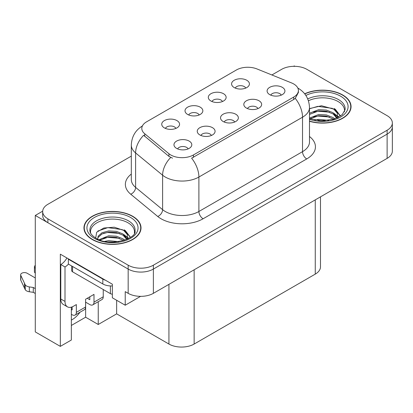 <?xml version="1.0" encoding="UTF-8"?>
<svg xmlns="http://www.w3.org/2000/svg" width="413" height="413" viewBox="0 0 413 413"><rect width="100%" height="100%" fill="white"/><g stroke="black" fill="none" stroke-linecap="round" stroke-linejoin="round"><path stroke-width="0.62" d="M234.667 122.036A5.348 3.087 0 0 0 233.231 120.529A5.348 3.087 0 0 0 227.961 119.749A5.348 3.087 0 0 0 224.228 122.036M235.751 114.22A8.916 5.147 0 0 0 224.326 113.647A8.916 5.147 0 0 0 221.373 120.044A8.916 5.147 0 0 0 223.144 121.499A8.916 5.147 0 0 0 237.521 120.044A8.916 5.147 0 0 0 235.751 114.22M199.154 114.974A5.348 3.087 0 0 0 197.719 113.472A5.348 3.087 0 0 0 192.448 112.687A5.348 3.087 0 0 0 188.715 114.974M200.238 107.163A8.916 5.147 0 0 0 188.813 106.585A8.916 5.147 0 0 0 185.86 112.986A8.916 5.147 0 0 0 187.631 114.442A8.916 5.147 0 0 0 202.009 112.986A8.916 5.147 0 0 0 200.238 107.163M211.384 135.474A5.348 3.087 0 0 0 209.949 133.972A5.348 3.087 0 0 0 204.678 133.187A5.348 3.087 0 0 0 200.945 135.474M212.468 127.663A8.916 5.147 0 0 0 201.043 127.09A8.916 5.147 0 0 0 198.09 133.487A8.916 5.147 0 0 0 199.861 134.943A8.916 5.147 0 0 0 214.239 133.487A8.916 5.147 0 0 0 212.468 127.663M188.101 148.917A5.348 3.087 0 0 0 186.666 147.415A5.348 3.087 0 0 0 181.395 146.63A5.348 3.087 0 0 0 177.662 148.917M189.185 141.107A8.916 5.147 0 0 0 177.76 140.534A8.916 5.147 0 0 0 174.807 146.93A8.916 5.147 0 0 0 176.578 148.386A8.916 5.147 0 0 0 190.956 146.93A8.916 5.147 0 0 0 189.185 141.107M257.949 108.593A5.348 3.087 0 0 0 256.509 107.086A5.348 3.087 0 0 0 251.243 106.306A5.348 3.087 0 0 0 247.511 108.593M259.034 100.777A8.916 5.147 0 0 0 247.609 100.204A8.916 5.147 0 0 0 244.656 106.6A8.916 5.147 0 0 0 246.427 108.056A8.916 5.147 0 0 0 260.804 106.6A8.916 5.147 0 0 0 259.034 100.777M281.227 95.15A5.348 3.087 0 0 0 279.792 93.648A5.348 3.087 0 0 0 274.526 92.863A5.348 3.087 0 0 0 270.794 95.15M282.316 87.339A8.916 5.147 0 0 0 270.892 86.766A8.916 5.147 0 0 0 267.939 93.162A8.916 5.147 0 0 0 269.71 94.618A8.916 5.147 0 0 0 284.082 93.162A8.916 5.147 0 0 0 282.316 87.339M245.72 88.088A5.348 3.087 0 0 0 244.284 86.585A5.348 3.087 0 0 0 239.013 85.801A5.348 3.087 0 0 0 235.281 88.088M246.804 80.277A8.916 5.147 0 0 0 235.379 79.704A8.916 5.147 0 0 0 232.426 86.1A8.916 5.147 0 0 0 234.197 87.556A8.916 5.147 0 0 0 248.574 86.1A8.916 5.147 0 0 0 246.804 80.277M222.437 101.531A5.348 3.087 0 0 0 221.001 100.029A5.348 3.087 0 0 0 215.731 99.244A5.348 3.087 0 0 0 211.998 101.531M223.521 93.72A8.916 5.147 0 0 0 212.096 93.147A8.916 5.147 0 0 0 209.143 99.543A8.916 5.147 0 0 0 210.914 100.999A8.916 5.147 0 0 0 225.291 99.543A8.916 5.147 0 0 0 223.521 93.72M175.871 128.417A5.348 3.087 0 0 0 174.436 126.91A5.348 3.087 0 0 0 169.165 126.13A5.348 3.087 0 0 0 165.432 128.417M176.955 120.601A8.916 5.147 0 0 0 165.53 120.028A8.916 5.147 0 0 0 162.577 126.424A8.916 5.147 0 0 0 164.348 127.88A8.916 5.147 0 0 0 178.726 126.424A8.916 5.147 0 0 0 176.955 120.601M293.705 83.963A16.045 9.267 0 0 0 291.563 82.925L256.958 68.935A16.045 9.267 0 0 0 236.406 69.978L146.507 121.876A16.045 9.267 0 0 0 141.804 128.428A16.045 9.267 0 0 0 144.71 133.745L168.938 153.724A16.045 9.267 0 0 0 193.429 154.958L293.705 97.065A16.045 9.267 0 0 0 298.403 90.514A16.045 9.267 0 0 0 293.705 83.963M42.684 211.177L35.286 215.447L128.164 269.07A17.831 10.294 0 0 0 153.378 269.07L387.126 134.117A17.831 10.294 0 0 0 392.35 126.837A17.831 10.294 0 0 1 387.126 134.117L153.378 269.07A17.831 10.294 0 0 1 128.164 269.07L47.898 222.726A17.831 10.294 0 0 1 42.673 215.447L42.673 211.564A17.831 10.294 0 0 0 47.898 218.844L128.164 265.187A17.831 10.294 0 0 0 153.378 265.187L387.126 130.234A17.831 10.294 0 0 0 392.35 122.955A17.831 10.294 0 0 0 387.126 115.676L306.859 69.338A17.831 10.294 0 0 0 281.645 69.338L271.883 74.97M294.923 66.328L294.252 65.941L293.576 66.328M71.346 307.164L71.346 340.018L60.334 346.378L60.334 254.176L112.362 284.211L112.362 297.799L125.222 305.222L125.222 291.635L128.164 293.333A17.831 10.294 0 0 0 153.378 293.333L387.126 158.38A17.831 10.294 0 0 0 392.35 151.101L392.35 122.955M140.596 296.348L125.222 305.222M60.334 346.378L35.286 331.913L35.286 215.447M320.488 196.856L320.488 266.839A17.831 10.294 180 0 1 315.264 274.118L194.146 344.044A17.831 10.294 180 0 1 168.927 344.044L116.652 313.865L116.652 300.277M116.652 313.865L98.242 324.489L98.242 301.702M71.346 325.459L85.636 317.21L98.242 324.489M71.346 320.09A19.019 10.981 120 0 0 80.003 312.233M85.636 317.21L85.636 302.166M309.492 121.277A28.528 16.468 0 0 0 351.06 106.626A28.528 16.468 0 0 0 342.707 94.98A28.528 16.468 0 0 0 304.665 93.787M132.661 216.252A28.528 16.468 0 0 0 101.572 212.68A28.528 16.468 0 0 0 83.963 227.899A28.528 16.468 0 0 0 92.316 239.545A28.528 16.468 0 0 0 123.404 243.112A28.528 16.468 0 0 0 141.019 227.899A28.528 16.468 0 0 0 132.661 216.252M84.257 229.406A28.528 16.468 0 0 0 84.159 229.84M298.403 90.514L298.403 92.481L295.259 98.356L293.705 99.487L191.627 158.189A20.8 12.008 60 0 1 198.896 177.038A23.773 13.727 180 0 1 165.272 177.038A23.773 13.727 180 0 1 162.608 175.205L135.609 152.944A23.773 13.727 180 0 1 131.308 145.071L131.308 179.526A23.773 13.727 0 0 0 135.609 187.399L162.608 209.659A23.773 13.727 0 0 0 165.272 211.492A23.773 13.727 0 0 0 198.896 211.492L302.528 151.659A23.773 13.727 0 0 0 309.492 141.953L309.492 107.499A23.773 13.727 180 0 1 302.528 117.204A20.8 12.008 -120 0 0 295.259 98.356M172.541 158.189L168.938 156.367L143.631 135.294A20.8 13.913 129.5 0 0 135.609 152.944L135.609 187.399A5.942 3.975 -50.5 0 1 130.74 194.218A29.715 17.155 180 0 1 131.308 174.085M131.308 156.129L47.898 204.29A17.831 10.294 0 0 0 42.673 211.564M140.818 229.84A28.528 16.468 0 0 0 140.719 229.406M350.864 108.567A28.528 16.468 0 0 0 350.766 108.139M103.245 289.523L103.245 296.808L93.999 302.146A5.942 3.433 60 0 1 92.765 304.866A5.942 3.433 60 0 1 89.797 304.572L85.594 302.146M93.999 302.146L93.999 294.381L85.594 299.234L85.594 306.998L76.348 312.336L76.348 304.572L73.406 306.27A11.889 6.861 -60 0 1 67.464 306.859A11.889 6.861 -60 0 1 65.001 301.418L65.001 266.963L60.799 264.537A11.889 6.861 120 0 0 66.906 257.97M87.272 298.263L89.797 299.719L89.797 296.808M105.511 280.257A11.889 6.861 180 0 1 102.822 279.09L68.362 259.199A11.889 6.861 0 0 0 68.718 259.013M68.362 259.199L68.362 264.052L102.822 283.948A11.889 6.861 0 0 0 112.362 285.925M67.464 306.859L63.261 304.433A11.889 6.861 -60 0 1 60.799 298.991L60.799 264.537M68.46 264.103A11.889 6.861 -60 0 1 65.001 266.963M71.346 309.445L72.146 309.91L72.146 306.885M35.286 293.483L33.288 292.327L33.288 287.474L35.286 288.63M76.348 312.336A5.942 3.433 60 0 1 75.114 315.057A5.942 3.433 60 0 1 72.146 314.763L71.346 314.298M35.286 277.954L27.129 273.241A3.794 2.189 180 0 0 22.994 272.766A3.794 2.189 180 0 0 20.65 274.79A3.794 2.189 180 0 0 20.779 275.357L25.281 284.929A5.942 3.433 0 0 0 29.333 286.916L33.288 287.474M33.288 292.327L29.333 291.769L29.333 286.916M25.281 284.929L25.281 289.781L20.779 280.21A3.794 2.189 0 0 1 20.65 279.642L20.65 274.79M25.281 289.781A5.942 3.433 0 0 0 29.333 291.769M75.114 315.057L84.36 309.719A5.942 3.433 -120 0 0 85.594 306.998M24.486 283.344L24.486 288.197M92.765 304.866L102.011 299.528A5.942 3.433 -120 0 0 103.245 296.808M35.286 268.233A3.794 2.189 180 0 1 34.424 266.839A3.794 2.189 180 0 1 35.286 265.445M34.424 266.839L34.424 271.692A3.794 2.189 0 0 0 35.286 273.086M308.428 100.772A21.992 12.695 180 0 1 338.082 101.531A21.992 12.695 180 0 1 344.396 111.887M337.436 117.793L337.359 113.177L333.704 109.115L321.479 105.743L309.492 108.624M304.789 93.952A28.229 16.298 180 0 1 342.496 95.104A28.229 16.298 180 0 1 350.766 106.626A28.229 16.298 180 0 1 309.492 121.081M314.856 120.1L318.686 119.372L328.655 120.374M318.34 120.622L325.119 120.756M309.492 118.061L318.686 114.52L326.378 114.922L333.038 117.545L334.767 118.877M310.049 118.789L318.686 115.733L326.378 116.136L333.714 119.223M309.492 113.208L318.686 109.667L326.378 110.07L333.038 112.692L337.209 117.901M309.492 114.422L318.686 110.88L326.378 111.283L333.038 113.905L336.843 118.061M309.492 108.789L317.855 106.353L332.46 108.371M333.776 108.991L335.315 109.863L340.389 116.115M313.519 112.047L317.855 111.205L329.466 112.16M335.619 114.912L338.402 117.313M313.519 116.9L317.855 116.058L329.466 117.013M319.889 120.751L323.668 120.823M334.045 108.526L335.315 109.259L340.503 116.038M333.916 113.307L338.748 117.122M90.628 233.154A21.992 12.695 180 0 1 102.982 220.33A21.992 12.695 180 0 1 128.04 222.803A21.992 12.695 180 0 1 134.349 233.154M127.39 239.06L127.318 234.445L123.663 230.382L114.267 227.196L103.833 228.012L96.699 232.235L95.671 238.043M132.449 216.371A28.229 16.298 180 0 1 140.719 227.899A28.229 16.298 180 0 1 123.291 242.952A28.229 16.298 180 0 1 92.527 239.421A28.229 16.298 180 0 1 84.257 227.899A28.229 16.298 180 0 1 101.686 212.84A28.229 16.298 180 0 1 132.449 216.371M104.809 241.373L108.645 240.64L118.608 241.646M108.294 241.889L115.072 242.023M99.074 239.705L108.645 235.787L116.337 236.19L122.997 238.817L124.726 240.144M100.008 240.056L108.645 237L116.337 237.403L123.673 240.49M97.731 239.127L98.139 236.19L101.98 232.751L108.645 230.934L116.337 231.337L122.997 233.964L127.163 239.168M97.674 238.822L98.139 237.403L101.98 233.964L108.645 232.147L116.337 232.55L122.997 235.178L126.801 239.328M71.692 265.972L71.692 270.603A2.974 1.714 0 0 0 72.564 271.816L110.39 293.648A2.974 1.714 0 0 0 112.362 294.154M97.855 231.048L107.808 227.625L122.413 229.638M123.735 230.258L125.268 231.13L130.348 237.382M103.477 233.314L107.808 232.478L119.419 233.428M125.573 236.179L128.355 238.58M103.477 238.167L107.808 237.33L119.419 238.28M109.843 242.023L113.621 242.09M124.003 229.793L125.268 230.526L130.456 237.305M123.869 234.574L128.701 238.394M387.126 158.38L387.126 130.234M153.378 293.333L153.378 265.187M128.164 293.333L128.164 265.187M194.146 344.044L194.146 269.797M315.264 274.118L315.264 199.871M168.927 344.044L168.927 284.356M144.71 133.745L144.71 136.388M168.938 153.724L168.938 156.367M193.429 154.958L193.429 157.379M293.705 97.065L293.705 99.487M203.098 218.771A5.942 3.433 60 0 1 198.896 211.492L198.896 177.038L302.528 117.204L302.528 151.659A5.942 3.433 60 0 0 306.73 158.938L203.098 218.771A29.715 17.155 180 0 1 161.07 218.771A29.715 17.155 180 0 1 157.74 216.484L130.74 194.218M170.714 157.467A20.8 13.913 129.5 0 0 162.608 175.205L162.608 209.659A5.942 3.975 -50.5 0 1 157.74 216.484M309.492 136.512A29.715 17.155 180 0 1 306.73 158.938M47.898 218.844L47.898 222.726M102.822 279.09L102.822 283.948M65.001 301.418L60.799 298.991M20.779 275.357L20.779 280.21M307.747 98.944A22.601 13.046 180 0 1 338.515 99.585A22.601 13.046 180 0 1 345.077 109.744L342.181 114.7L333.57 119.269L321.335 120.818L309.492 118.583M305.868 95.444A25.554 14.754 180 0 1 340.606 96.193A25.554 14.754 180 0 1 342.718 115.681A25.554 14.754 180 0 1 309.492 119.316M338.071 101.552A23.18 13.381 180 0 1 338.495 101.774M89.946 231.012A22.601 13.046 180 0 1 103.095 218.209A22.601 13.046 180 0 1 128.469 220.852A22.601 13.046 180 0 1 135.03 231.012C137.095 238.647 109.042 247.253 95.904 238.182C89.523 233.954 90.153 231.502 89.946 231.012M130.56 217.465A25.554 14.754 180 0 1 130.56 238.332A25.554 14.754 180 0 1 94.417 238.332A25.554 14.754 180 0 1 94.417 217.465A25.554 14.754 180 0 1 130.56 217.465M128.03 222.819A23.18 13.381 180 0 1 128.448 223.046M110.39 293.648L110.39 285.941M72.564 271.816L72.564 266.478M309.492 107.499C309.089 98.955 305.331 92.543 298.222 88.274L297.825 88.046M142.583 125.846C135.469 130.116 131.711 136.522 131.308 145.071M350.766 106.626L350.766 109.001M140.719 227.899L140.719 230.268M84.257 227.899L84.257 230.268"/></g></svg>
